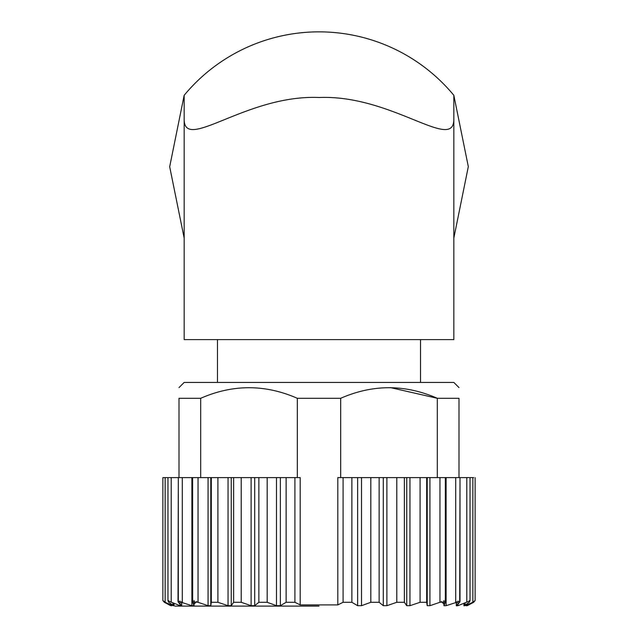 <?xml version="1.0" encoding="UTF-8"?>
<svg xmlns="http://www.w3.org/2000/svg" width="638" height="638" viewBox="0 0 638 638"><rect width="100%" height="100%" fill="white"/><g stroke="black" fill="none" stroke-linecap="round" stroke-linejoin="round"><path stroke-width="0.96" d="M184.167 238.078L169.684 166.741L184.167 95.309L184.167 339.599L453.833 339.599L453.833 95.309L468.316 166.646L453.833 238.078L453.833 95.301A174.987 174.987 0 0 0 184.167 95.309L184.167 238.086M453.833 118.341C454.91 153.487 392.522 94.544 319.223 97.502C245.654 94.344 183.17 153.551 184.167 118.341M458.993 387.585L453.833 382.433L184.167 382.433L179.007 387.585M458.993 477.607L458.993 398.295C458.993 384.204 458.993 384.204 458.993 398.295L437.309 398.295C405.082 384.196 372.871 384.196 340.676 398.295L297.324 398.295C265.089 384.196 232.878 384.196 200.691 398.295L179.007 398.295C179.007 384.204 179.007 384.204 179.007 398.295L179.007 477.607M390.384 387.593L437.309 398.295L437.309 477.607M456.513 601.793L456.513 605.693L459.687 602.288L460.006 477.607L337.805 477.607L337.805 604.912L300.195 604.912L300.195 477.607L168.759 477.607M200.691 398.295L200.691 477.607M340.676 398.295L340.676 477.607M297.324 398.295L297.324 477.607M459.687 602.288L459.99 601.227L446.106 605.693L443.96 605.749L443.96 600.518L443.984 605.693L445.34 602.288L445.34 477.607L445.396 601.809L439.957 602.288L429.924 605.693L427.205 605.693L426.686 602.288L420.091 602.288L409.955 605.693L406.741 605.693L404.372 602.288L396.78 602.288L386.891 605.693L383.286 605.693L379.139 602.288L370.822 602.288L361.515 605.693L357.639 605.693L351.865 602.288L343.092 602.288L337.805 604.912M469.241 477.607L460.006 477.607L460.006 601.227M473.675 477.607L470.031 477.607L470.031 600.789M167.969 600.789L167.969 477.607L162.881 477.607L162.881 600.541L164.325 602.288L170.769 605.693L164.325 602.288L164.325 601.642L164.325 602.288M191.894 477.607L191.894 605.693L178.01 601.227L178.313 477.607L178.313 602.288L181.487 605.693L180.036 605.693L167.985 600.789L168.759 602.288L173.656 605.693L172.914 605.693L165.146 602.288L162.881 600.541M208.076 477.607L208.076 605.693L198.043 602.288L192.612 601.809L192.604 477.607L192.66 602.288L194.016 605.693L191.894 605.693M300.195 604.912L294.908 602.288L286.135 602.288L280.361 605.693L276.485 605.693L267.178 602.288L258.861 602.288L254.714 605.693L251.109 605.693L241.22 602.288L233.628 602.288L231.259 605.693L228.045 605.693L217.909 602.288L211.314 602.288L210.795 605.693L208.076 605.693M445.34 602.288L445.388 601.809M464.344 603.692L464.344 605.693L469.241 602.288L470.015 600.789L457.964 605.693L456.361 605.805L456.353 601.889M464.344 605.693L465.086 605.693L464.344 605.693M473.675 602.288L473.675 601.642L473.675 602.288L467.231 605.693L473.675 602.288L475.119 600.541L472.854 602.288L465.086 605.693L465.086 603.317M170.769 605.693L170.769 605.159L170.769 605.693M172.914 603.317L172.914 605.693L173.656 605.693L173.656 603.7M181.647 601.889L181.647 605.805L181.487 601.793M178.01 601.227L178.313 602.288M194.04 605.749L194.016 600.518L194.04 605.749M192.612 601.809L192.66 602.288M319 606.1L174.932 606.1L319 606.1M453.833 95.309A174.987 174.987 0 0 0 184.167 95.309M294.908 477.607L294.908 602.288M343.092 477.607L343.092 602.288M351.865 477.607L351.865 602.288M357.639 477.607L357.639 605.693M361.515 477.607L361.515 605.693M370.822 477.607L370.822 602.288M379.139 477.607L379.139 602.288M383.286 477.607L383.286 605.693M386.891 477.607L386.891 605.693M396.78 477.607L396.78 602.288M404.372 477.607L404.372 602.288M406.741 477.607L406.741 605.693M409.955 477.607L409.955 605.693M420.091 477.607L420.091 602.288M426.686 477.607L426.686 602.288M427.205 477.607L427.205 605.693M429.924 477.607L429.924 605.693M439.957 477.607L439.957 602.288M446.106 477.607L446.106 605.693M455.707 477.607L455.707 602.288M457.964 600.972L457.964 605.693M466.801 477.607L466.801 602.288M469.241 600.701L469.241 602.288M472.854 477.607L472.854 602.288M467.231 605.159L467.231 605.693L467.231 605.159M443.912 604.106L443.912 600.518L443.936 604.138M194.088 604.106L194.088 600.518L194.064 604.138M165.146 477.607L165.146 602.288M168.759 600.693L168.759 602.288M171.199 477.607L171.199 602.288M180.036 600.972L180.036 605.693M182.293 477.607L182.293 602.288M198.043 477.607L198.043 602.288M210.795 477.607L210.795 605.693M211.314 477.607L211.314 602.288M217.909 477.607L217.909 602.288M228.045 477.607L228.045 605.693M231.259 477.607L231.259 605.693M233.628 477.607L233.628 602.288M241.22 477.607L241.22 602.288M251.109 477.607L251.109 605.693M254.714 477.607L254.714 605.693M258.861 477.607L258.861 602.288M267.178 477.607L267.178 602.288M276.485 477.607L276.485 605.693M280.361 477.607L280.361 605.693M286.135 477.607L286.135 602.288M217.478 339.599L217.478 382.433M420.522 339.599L420.522 382.433M463.954 603.883L463.954 605.845L463.938 603.891M475.119 477.607L475.119 600.541M466.514 605.366L466.514 605.853M456.314 601.913L456.314 605.805M181.686 601.913L181.686 605.805M174.062 603.891L174.062 605.845L174.046 603.883M171.486 605.366L171.486 605.853M196.679 601.514L194.04 604.154M441.321 601.514L443.96 604.154"/></g></svg>
